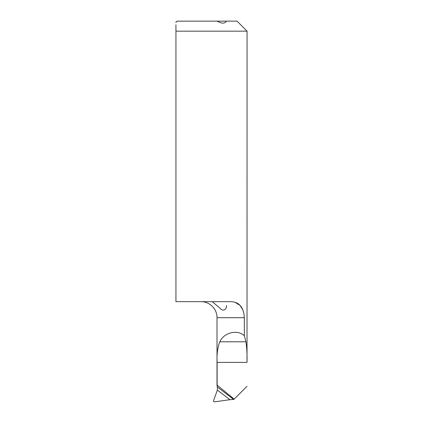 <?xml version="1.0" encoding="UTF-8"?>
<svg xmlns="http://www.w3.org/2000/svg" width="423" height="423" viewBox="0 0 423 423"><rect width="100%" height="100%" fill="white"/><g stroke="black" fill="none" stroke-linecap="round" stroke-linejoin="round"><path stroke-width="0.63" d="M175.936 31.17L247.064 31.17L247.016 362.395C247.196 354.596 246.831 347.727 245.922 341.789L244.335 335.783L244.335 317.694C243.706 306.744 238.752 301.403 229.467 301.662L175.936 301.662L175.936 31.17C175.936 19.611 175.936 19.611 175.936 31.17L175.936 24.783M175.936 22.625L175.936 22.149L176.936 21.15L217.142 21.15C221.832 23.762 224.925 23.762 226.416 21.15L217.142 21.15M247.064 31.17L237.049 21.15L226.416 21.15M235.489 302.593L240.127 305.448L243.162 310.408M226.527 305.528L226.517 305.845C226.802 308.584 223.392 312.449 219.997 308.161L212.51 301.885M234.146 399.132L233.655 399.471A1252.297 1194.912 12.9 0 0 217.364 387.029L217.126 385.136L234.146 399.132L247.016 386.262M244.335 335.783C237.509 329.131 223.878 332.467 219.812 341.789C217.565 347.579 216.671 354.448 217.126 362.395L217.126 385.136M217.364 387.029L217.364 390.122A1250.293 1192.997 -167.1 0 1 229.916 399.693L214.567 401.85C213.747 401.818 213.414 401.379 213.573 400.539L217.364 390.122M233.655 399.471L229.916 399.693M217.01 385.771L217.01 317.694L244.335 317.694M247.016 362.395L217.126 362.395M245.922 341.789L219.812 341.789M217.01 317.694C217.232 309.128 209.544 301.446 200.983 301.662"/></g></svg>
